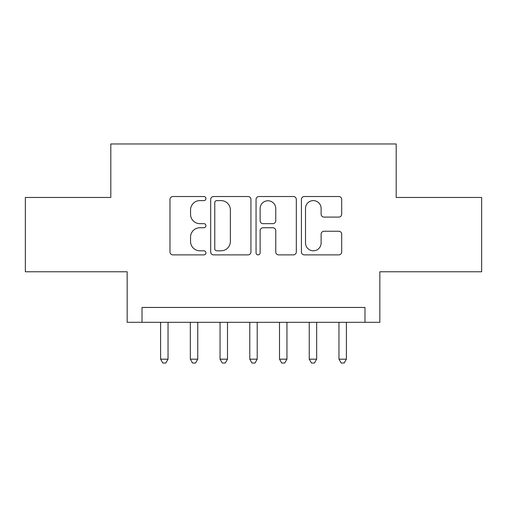 <?xml version="1.0" encoding="UTF-8"?>
<svg xmlns="http://www.w3.org/2000/svg" width="507" height="507" viewBox="0 0 507 507"><rect width="100%" height="100%" fill="white"/><g stroke="black" fill="none" stroke-linecap="round" stroke-linejoin="round"><path stroke-width="0.76" d="M205.937 198.573A2.041 2.041 0 0 0 203.896 196.526L172.893 196.526A2.915 2.915 0 0 0 169.978 199.447L169.978 251.966A2.915 2.915 0 0 0 172.893 254.882L203.896 254.882A2.041 2.041 0 0 0 205.937 252.841A2.041 2.041 0 0 0 203.896 250.8L199.885 250.8A9.335 9.335 0 0 1 190.55 241.465L190.55 237.086A9.335 9.335 0 0 1 199.885 227.751L203.896 227.751A2.041 2.041 0 0 0 205.937 225.704A2.041 2.041 0 0 0 203.896 223.663L199.885 223.663A9.335 9.335 0 0 1 190.55 214.328L190.55 209.949A9.335 9.335 0 0 1 199.885 200.614L203.896 200.614A2.041 2.041 0 0 0 205.937 198.573M338.771 217.097A2.915 2.915 0 0 0 341.693 214.182L341.693 199.447A2.915 2.915 0 0 0 338.771 196.526L304.346 196.526A2.915 2.915 0 0 0 301.424 199.447L301.424 251.966A2.915 2.915 0 0 0 304.346 254.882L338.771 254.882A2.915 2.915 0 0 0 341.693 251.966L341.693 234.171A2.915 2.915 0 0 0 338.771 231.249L324.036 231.249A2.915 2.915 0 0 0 321.121 234.171L321.121 242.992A7.808 7.808 0 0 1 313.313 250.8A7.808 7.808 0 0 1 305.512 242.992L305.512 208.415A7.808 7.808 0 0 1 313.313 200.614A7.808 7.808 0 0 1 321.121 208.415L321.121 214.182A2.915 2.915 0 0 0 324.036 217.097L338.771 217.097M364.977 322.319L379.838 322.319L379.838 271.784L481.65 271.784L481.65 197.464L396.189 197.464L396.189 143.956L110.811 143.956L110.811 197.464L25.35 197.464L25.35 271.784L127.162 271.784L127.162 322.319L364.977 322.319L364.977 307.451L142.023 307.451L142.023 322.319M250.946 199.447A2.915 2.915 0 0 0 248.031 196.526L213.599 196.526A2.915 2.915 0 0 0 210.678 199.447L210.678 251.966A2.915 2.915 0 0 0 213.599 254.882L248.031 254.882A2.915 2.915 0 0 0 250.946 251.966L250.946 199.447M258.969 196.526L293.401 196.526A2.915 2.915 0 0 1 296.322 199.447L296.322 251.966A2.915 2.915 0 0 1 293.401 254.882L278.666 254.882A2.915 2.915 0 0 1 275.751 251.966L275.751 230.666A2.915 2.915 0 0 0 272.829 227.751L263.057 227.751A2.915 2.915 0 0 0 260.135 230.666L260.135 252.841A2.041 2.041 0 0 1 258.095 254.882A2.041 2.041 0 0 1 256.054 252.841L256.054 199.447A2.915 2.915 0 0 1 258.969 196.526M216.806 200.614A2.041 2.041 0 0 0 214.765 202.654L214.765 248.76A2.041 2.041 0 0 0 216.806 250.8L221.039 250.8A9.335 9.335 0 0 0 230.374 241.465L230.374 209.949A9.335 9.335 0 0 0 221.039 200.614L216.806 200.614M275.751 208.561A7.808 7.808 0 0 0 267.943 200.759A7.808 7.808 0 0 0 260.135 208.561L260.135 220.748A2.915 2.915 0 0 0 263.057 223.663L272.829 223.663A2.915 2.915 0 0 0 275.751 220.748L275.751 208.561M160.605 322.319L160.605 359.178L168.039 359.178L168.039 322.319M168.039 359.178L165.808 363.044L162.836 363.044L160.605 359.178M190.334 322.319L190.334 359.178L197.762 359.178L197.762 322.319M197.762 359.178L195.531 363.044L192.559 363.044L190.334 359.178M220.057 322.319L220.057 359.178L227.491 359.178L227.491 322.319M227.491 359.178L225.26 363.044L222.288 363.044L220.057 359.178M249.786 322.319L249.786 359.178L257.214 359.178L257.214 322.319M257.214 359.178L254.989 363.044L252.011 363.044L249.786 359.178M279.509 322.319L279.509 359.178L286.943 359.178L286.943 322.319M286.943 359.178L284.712 363.044L281.74 363.044L279.509 359.178M309.238 322.319L309.238 359.178L316.666 359.178L316.666 322.319M316.666 359.178L314.441 363.044L311.469 363.044L309.238 359.178M338.961 322.319L338.961 359.178L346.395 359.178L346.395 322.319M346.395 359.178L344.164 363.044L341.192 363.044L338.961 359.178"/></g></svg>
